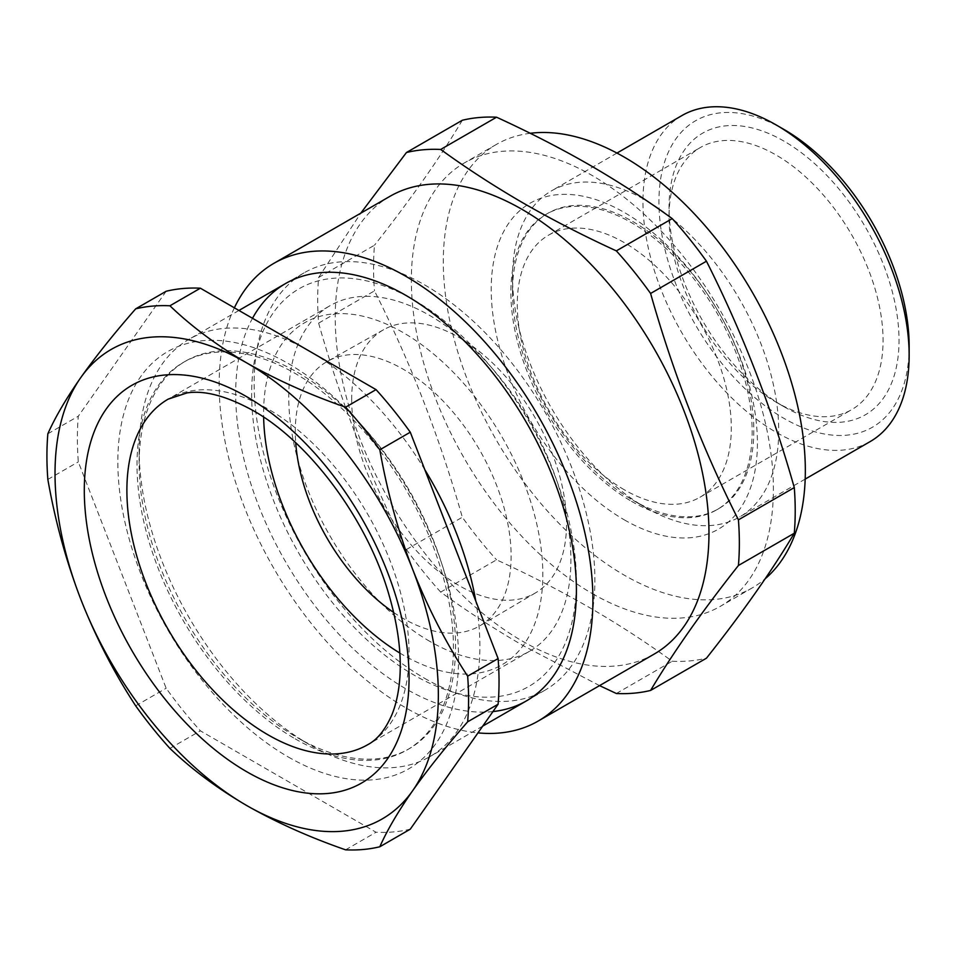 <?xml version="1.0" encoding="UTF-8"?>
<svg xmlns="http://www.w3.org/2000/svg" width="957" height="957" viewBox="0 0 957 957"><rect width="100%" height="100%" fill="white"/><g stroke="black" fill="none" stroke-linecap="round" stroke-linejoin="round"><path stroke-width="0.72" stroke-dasharray="4.79 3.59" d="M909.15 346.195A176.937 102.16 60 0 1 784.034 418.424A176.937 102.16 60 0 1 658.93 201.724A176.937 102.16 60 0 1 784.034 129.494M681.934 115.558A188.23 108.679 -120 0 0 653.081 266.393A188.23 108.679 -120 0 0 776.055 432.253A188.23 108.679 -120 0 0 870.164 441.584M784.034 141.169A162.63 93.894 -120 0 0 669.039 207.561A162.63 93.894 -120 0 0 784.034 406.749L784.034 406.749A162.63 93.894 -120 0 0 899.03 340.345A162.63 93.894 -120 0 0 784.034 141.169M776.055 402.131L784.034 406.749L776.055 402.131A151.338 87.374 60 0 1 669.039 216.784A151.338 87.374 60 0 1 700.38 147.51A151.338 87.374 60 0 1 776.055 154.998A151.338 87.374 60 0 1 874.913 288.356A151.338 87.374 60 0 1 851.718 409.632A151.338 87.374 60 0 1 776.055 402.131M624.287 489.757A151.338 87.374 60 0 1 525.429 356.399A151.338 87.374 60 0 1 548.624 235.123A151.338 87.374 60 0 1 624.287 242.623A151.338 87.374 60 0 1 723.157 375.981A151.338 87.374 60 0 1 699.962 497.245A151.338 87.374 60 0 1 624.287 489.757M645.616 507.569A188.23 108.679 -120 0 0 739.725 516.888A188.23 108.679 -120 0 0 768.579 366.053A188.23 108.679 -120 0 0 645.616 200.18A188.23 108.679 -120 0 0 551.495 190.862A188.23 108.679 -120 0 0 512.521 277.028A188.23 108.679 -120 0 0 645.616 507.569L633.163 500.367A170.609 98.499 -120 0 0 718.468 508.825A170.609 98.499 -120 0 0 744.618 372.106A170.609 98.499 -120 0 0 633.163 221.761A170.609 98.499 -120 0 0 547.847 213.315A170.609 98.499 -120 0 0 512.521 291.418A170.609 98.499 -120 0 0 633.151 500.367A170.609 98.499 -120 0 0 633.163 500.367L645.616 507.569M631.512 501.324A170.609 98.499 -120 0 0 716.817 509.77A170.609 98.499 -120 0 0 742.967 373.063A170.609 98.499 -120 0 0 631.512 222.718A170.609 98.499 -120 0 0 546.208 214.26A170.609 98.499 -120 0 0 520.058 350.98A170.609 98.499 -120 0 0 631.512 501.324M624.323 519.854A188.23 108.679 -120 0 0 757.418 443.019A188.23 108.679 -120 0 0 624.323 212.478A188.23 108.679 -120 0 0 491.216 289.325A188.23 108.679 -120 0 0 624.323 519.854M530.226 133.286A255.998 147.797 -120 0 0 496.324 144.471A255.998 147.797 -120 0 0 457.087 349.604A255.998 147.797 -120 0 0 624.323 575.193A255.998 147.797 -120 0 0 752.31 587.861A255.998 147.797 -120 0 0 765.145 578.794M592.371 593.627A255.998 147.797 -120 0 0 720.37 606.307A255.998 147.797 -120 0 0 759.607 401.174A255.998 147.797 -120 0 0 592.371 175.598A255.998 147.797 -120 0 0 464.384 162.917A255.998 147.797 -120 0 0 425.135 368.05A255.998 147.797 -120 0 0 592.371 593.627M599.561 685.619L523.383 645.76C494.207 628.833 466.633 610.949 440.687 592.084L496.551 559.833C529.221 574.81 560.216 590.72 589.524 607.575C618.808 624.562 646.37 642.446 672.221 661.251A298.153 172.14 -120 0 0 706.457 658.189M389.966 196.317A264.276 152.582 -120 0 0 349.449 408.089A264.276 152.582 -120 0 0 522.103 640.963A264.276 152.582 -120 0 0 654.241 654.05M234.369 307.831A264.276 152.582 -120 0 0 406.043 707.977A264.276 152.582 -120 0 0 477.974 732.883M492.951 711.565A240.937 139.1 60 0 1 406.043 688.92A240.937 139.1 60 0 1 252.504 318.298M414.022 300.079L406.043 295.474L414.022 300.079A229.644 132.58 -120 0 0 251.643 393.829A229.644 132.58 -120 0 0 414.022 675.08A229.644 132.58 -120 0 0 576.401 581.33A229.644 132.58 -120 0 0 414.022 300.079L414.022 300.079M440.687 592.084A298.153 172.14 60 0 1 406.45 549.485C370.371 477.962 341.099 402.502 318.621 323.119A298.153 172.14 60 0 1 318.621 277.47L360.789 213.16M318.621 323.119L374.486 290.868C410.565 362.392 439.837 437.851 462.315 517.235A298.153 172.14 -120 0 0 496.551 559.833M318.621 277.47L374.486 245.219A298.153 172.14 -120 0 0 374.486 290.868M462.315 120.259C439.837 157.989 410.565 199.642 374.486 245.219M616.344 693.502L672.221 661.251M406.45 549.485L462.315 517.235M429.825 641.369A199.523 115.199 60 0 1 299.481 465.545A199.523 115.199 60 0 1 330.069 305.666A199.523 115.199 60 0 1 429.825 315.547A199.523 115.199 60 0 1 560.168 491.372A199.523 115.199 60 0 1 529.592 651.25A199.523 115.199 60 0 1 429.825 641.369M295.223 738.864A223.747 129.183 -120 0 0 407.096 749.941A223.747 129.183 -120 0 0 441.392 570.647A223.747 129.183 -120 0 0 295.223 373.481A223.747 129.183 -120 0 0 183.349 362.392A223.747 129.183 -120 0 0 149.053 541.686A223.747 129.183 -120 0 0 295.223 738.864M288.213 756.939A240.937 139.1 -120 0 0 458.57 658.583A240.937 139.1 -120 0 0 288.213 363.504A240.937 139.1 -120 0 0 117.843 461.86A240.937 139.1 -120 0 0 288.213 756.939M424.824 469.708A240.937 139.1 -120 0 0 309.506 351.207A240.937 139.1 -120 0 0 189.043 339.268A240.937 139.1 -120 0 0 139.136 449.563A240.937 139.1 -120 0 0 309.506 744.642L297.352 737.632A223.747 129.183 -120 0 0 409.225 748.709A223.747 129.183 -120 0 0 443.522 569.415A223.747 129.183 -120 0 0 297.352 372.249A223.747 129.183 -120 0 0 185.479 361.172A223.747 129.183 -120 0 0 139.136 463.595A223.747 129.183 -120 0 0 297.352 737.632L309.506 744.654A240.937 139.1 -120 0 0 429.968 756.58A240.937 139.1 -120 0 0 475.773 600.996M424.501 678.25A240.937 139.1 -120 0 0 544.964 690.188A240.937 139.1 -120 0 0 581.904 497.126A240.937 139.1 -120 0 0 424.501 284.815A240.937 139.1 -120 0 0 304.039 272.877A240.937 139.1 -120 0 0 267.111 465.939A240.937 139.1 -120 0 0 424.501 678.25M47.85 433.796L78.307 416.211A298.153 172.14 -120 0 0 78.307 461.86L166.147 688.239A298.153 172.14 -120 0 0 200.384 730.825L376.041 832.243A298.153 172.14 -120 0 0 410.278 829.181M47.85 479.445L78.307 461.86M166.147 291.263L78.307 416.211M345.585 849.828L376.041 832.243M135.679 705.823L166.147 688.239M169.915 748.41L200.384 730.825M393.674 612.456A152.618 88.116 -120 0 0 479.983 625.734A152.618 88.116 -120 0 0 511.122 556.137A152.618 88.116 -120 0 0 444.814 402.873A152.618 88.116 -120 0 0 327.366 361.387A152.618 88.116 -120 0 0 295.282 431.523A152.618 88.116 -120 0 0 295.713 442.768M351.674 399.524A151.936 87.721 -120 0 0 418.305 552.751A151.936 87.721 -120 0 0 535.537 592.862A151.936 87.721 -120 0 0 566.544 523.575A151.936 87.721 -120 0 0 500.523 371.005A151.936 87.721 -120 0 0 383.613 329.71A151.936 87.721 -120 0 0 351.674 399.524M399.835 653.045A197.441 113.991 -120 0 0 542.822 574.439A197.441 113.991 -120 0 0 403.208 332.617A197.441 113.991 -120 0 0 263.594 413.221A197.441 113.991 -120 0 0 263.63 417.144M529.592 651.25L367.739 744.69A199.523 115.199 -120 0 0 398.327 584.811A199.523 115.199 -120 0 0 267.984 408.986A199.523 115.199 -120 0 0 168.217 399.105L330.069 305.666M669.039 216.784L669.039 207.561M548.624 235.123L700.38 147.51M805.184 479.098L739.725 516.888M718.468 508.825L716.817 509.77M752.31 587.861L720.37 606.307M576.401 581.33L576.401 590.553M496.324 144.471L464.384 162.917M547.847 213.315L546.208 214.26M512.521 291.418L512.521 277.028M616.954 153.072L551.495 190.862M699.962 497.245L851.718 409.632M409.225 748.709L407.096 749.941M544.964 690.188L526.506 700.847M482.711 726.124L429.968 756.58M304.039 272.877L285.569 283.535M238.939 310.463L189.043 339.268M139.136 463.595L139.136 449.563M185.479 361.172L183.349 362.392M535.537 592.862L479.983 625.734M383.613 329.71L327.366 361.387"/><path stroke-width="1.44" d="M784.034 129.494L776.055 124.877L784.034 129.494A176.937 102.16 60 0 1 909.15 346.195L909.15 355.418A188.23 108.679 -120 0 0 776.055 124.877L776.055 124.877A188.23 108.679 -120 0 0 681.934 115.558L616.954 153.072M805.184 479.098L870.164 441.584A188.23 108.679 -120 0 0 909.15 355.418M765.145 578.794A255.998 147.797 -120 0 0 787.647 370.347A255.998 147.797 -120 0 0 624.323 157.151A255.998 147.797 -120 0 0 530.226 133.286M650.593 690.44L706.457 658.189C742.536 612.612 771.809 570.958 794.286 533.24A298.153 172.14 -120 0 0 794.286 487.58C771.809 408.196 742.536 332.749 706.457 261.213A298.153 172.14 -120 0 0 672.221 218.615C646.37 199.822 618.808 181.938 589.524 164.951C560.216 148.096 529.221 132.186 496.551 117.209A298.153 172.14 -120 0 0 462.315 120.259L406.45 152.522A298.153 172.14 60 0 1 440.687 149.459C466.633 168.312 494.207 186.208 523.383 203.135C552.811 220.038 583.794 235.948 616.344 250.878A298.153 172.14 60 0 1 650.593 293.464C673.07 372.847 702.342 448.307 738.421 519.842A298.153 172.14 60 0 1 738.421 565.491C702.342 611.068 673.07 652.722 650.593 690.44A298.153 172.14 60 0 1 616.344 693.502L599.561 685.619M477.974 732.883A264.276 152.582 -120 0 0 538.169 721.064L654.241 654.05A264.276 152.582 -120 0 0 694.746 442.29A264.276 152.582 -120 0 0 522.103 209.404A264.276 152.582 -120 0 0 389.966 196.317L273.905 263.331A264.276 152.582 -120 0 0 234.369 307.831M538.169 721.064A264.276 152.582 -120 0 0 578.686 509.291A264.276 152.582 -120 0 0 406.043 276.417A264.276 152.582 -120 0 0 273.905 263.331M252.504 318.298A240.937 139.1 60 0 1 406.043 295.474L406.043 295.474A240.937 139.1 60 0 1 576.401 590.553A240.937 139.1 60 0 1 492.951 711.565M360.789 213.16L406.45 152.522M440.687 149.459L496.551 117.209M616.344 250.878L672.221 218.615M650.593 293.464L706.457 261.213M738.421 519.842L794.286 487.58M738.421 565.491L794.286 533.24M475.773 600.996A240.937 139.1 -120 0 0 424.824 469.708M379.821 846.766C387.107 830.317 398.052 811.62 412.67 790.685C427.683 769.488 446.01 746.532 467.65 721.817A298.153 172.14 -120 0 0 467.65 676.168L498.107 658.583L410.278 432.205A298.153 172.14 -120 0 0 376.041 389.619L200.384 288.201A298.153 172.14 -120 0 0 166.147 291.263L135.679 308.848C114.003 333.61 95.676 356.554 80.699 377.704C66.069 398.686 55.111 417.384 47.85 433.796A298.153 172.14 -120 0 0 47.85 479.445C55.135 520.931 66.081 560.79 80.699 599.022C95.712 637.123 114.039 672.723 135.679 705.823A298.153 172.14 -120 0 0 169.915 748.41C191.747 769.32 217.335 788.353 246.679 805.507C276.597 822.542 309.554 837.315 345.585 849.828A298.153 172.14 -120 0 0 379.821 846.766L410.278 829.181L498.107 704.232A298.153 172.14 -120 0 0 498.107 658.583M467.65 721.817L498.107 704.232M467.65 676.168C445.962 642.996 427.635 607.396 412.67 569.367C398.028 531.051 387.083 491.192 379.821 449.802A298.153 172.14 -120 0 0 345.585 407.203L376.041 389.619M379.821 449.802L410.278 432.205M345.585 407.203C309.554 394.691 276.597 379.917 246.679 362.882C217.335 345.728 191.747 326.696 169.915 305.785A298.153 172.14 -120 0 0 135.679 308.848M169.915 305.785L200.384 288.201M246.679 805.507A271.046 156.493 -120 0 0 412.67 790.685A271.046 156.493 -120 0 0 412.67 569.367A271.046 156.493 -120 0 0 246.679 362.882A271.046 156.493 -120 0 0 80.699 377.704A271.046 156.493 -120 0 0 80.699 599.022A271.046 156.493 -120 0 0 246.679 805.507M295.713 442.768A152.618 88.116 -120 0 0 393.674 612.456M263.63 417.144A197.441 113.991 -120 0 0 399.835 653.045M246.679 396.7A229.644 132.58 60 0 1 409.058 677.951A229.644 132.58 60 0 1 246.679 771.701A229.644 132.58 60 0 1 84.3 490.451A229.644 132.58 60 0 1 246.679 396.7M267.984 734.809A199.523 115.199 -120 0 0 367.739 744.69C377.13 739.797 385.073 730.059 391.58 715.501C395.265 706.78 397.801 696.421 399.225 684.446C402.203 658.213 398.758 628.271 388.913 594.632C367.321 519.424 309.075 441.715 252.923 410.481C226.665 396.066 204.726 390.205 187.094 392.896L168.217 399.105A199.523 115.199 -120 0 0 137.629 558.996A199.523 115.199 -120 0 0 267.984 734.809M526.506 700.847L482.711 726.124M285.569 283.535L238.939 310.463"/></g></svg>

